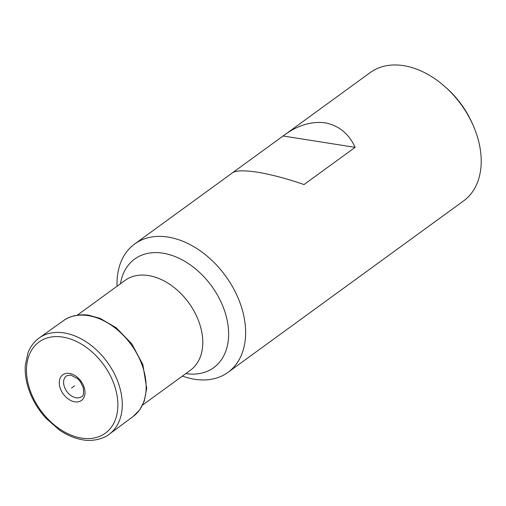 <?xml version="1.0" encoding="UTF-8"?>
<svg xmlns="http://www.w3.org/2000/svg" width="506" height="506" viewBox="0 0 506 506"><rect width="100%" height="100%" fill="white"/><g stroke="black" fill="none" stroke-linecap="round" stroke-linejoin="round"><path stroke-width="0.76" d="M232.172 173.039L370.215 72.586A79.353 54.724 -126 0 1 403.598 65.653A79.353 54.724 54 0 1 444.787 86.507L446.273 87.816A73.003 50.347 54 0 1 472.496 123.85L473.287 125.671A79.353 54.724 54 0 1 463.591 200.914L228.016 372.334A79.353 54.724 54 0 1 194.633 379.266A79.353 54.724 -126 0 1 182.407 376.078M283.082 135.987C296.895 125.539 310.893 121.136 325.073 122.794C338.9 125.558 348.919 133.748 355.123 147.36L283.082 135.987M228.016 372.334A79.353 54.724 54 0 0 237.453 296.51A79.353 54.724 54 0 0 168.017 237.074A79.353 54.724 -126 0 0 134.634 244.006A79.353 54.724 -126 0 0 117.044 286.251M355.123 147.36L304.011 184.551C287.149 178.694 271.558 174.564 257.231 172.154C243.544 170.142 235.126 170.484 231.969 173.185L134.634 244.006M444.787 86.507A79.353 54.724 54 0 1 473.287 125.671M74.616 385.819L71.574 388.032M185.816 373.599A67.165 46.318 -126 0 0 227.422 321.563A67.165 46.318 -126 0 0 162.926 253.183A67.165 46.318 -126 0 0 120.453 283.771M142.622 405.028L190.446 370.228A55.546 38.304 -126 0 0 197.055 317.154A55.546 38.304 -126 0 0 148.448 275.549A55.546 38.304 -126 0 0 125.083 280.4L77.26 315.2M69.474 373.422A15.85 10.93 54 0 1 84.704 389.607A15.85 10.93 54 0 1 74.793 401.827A15.85 10.93 -126 0 1 59.563 385.642A15.85 10.93 -126 0 1 69.474 373.422M62.725 337.078A56.381 38.88 54 0 1 116.892 394.648A56.381 38.88 54 0 1 81.63 438.107A56.381 38.88 -126 0 1 27.463 380.537A56.381 38.88 -126 0 1 62.725 337.078M66.659 375.756A12.827 8.849 -126 0 0 66.647 375.762A12.827 8.849 -126 0 0 64.838 387.994A12.827 8.849 -126 0 0 76.134 397.773A12.827 8.849 54 0 0 81.738 396.495A12.827 8.849 54 0 1 81.738 396.495C83.376 396.413 83.901 393.541 83.326 387.862L80.328 381.644L77.639 378.652L70.77 375.06L66.659 375.756M133.186 416.47A59.246 40.859 54 0 0 139.979 359.848A59.246 40.859 54 0 0 88.208 315.617A59.246 40.859 -126 0 0 63.465 320.659A59.246 40.859 -126 0 0 63.433 320.684L39.278 337.932A59.512 41.043 -126 0 0 39.272 337.938C34.054 341.74 30.271 346.755 27.925 352.998L25.3 365.383C24.851 372.182 25.705 379.247 27.868 386.584C31.372 398.19 37.381 408.715 45.894 418.152L59.347 429.955C67.077 435.255 74.951 438.557 82.971 439.859C90.365 441.548 103.085 439.518 109.302 434.18A59.512 41.043 54 0 1 109.302 434.18L133.148 416.495A59.246 40.859 54 0 0 133.186 416.47L139.827 409.696L144.292 401.075L146.702 388.292L142.85 364.573L131.826 343.903L116.241 327.762L100.137 318.382L89.227 315.339C82.522 313.967 70.992 314.928 63.465 320.659M39.278 337.932A59.512 41.043 -126 0 1 64.06 332.916A59.512 41.043 54 0 1 116.045 377.286A59.512 41.043 54 0 1 109.309 434.173"/></g></svg>
